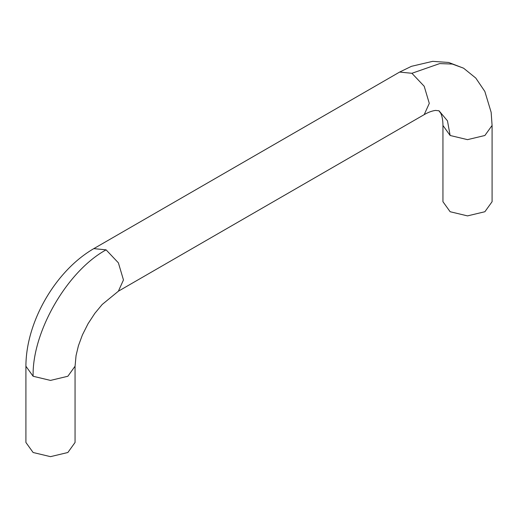 <?xml version="1.0" encoding="UTF-8"?>
<svg xmlns="http://www.w3.org/2000/svg" width="518" height="518" viewBox="0 0 518 518"><rect width="100%" height="100%" fill="white"/><g stroke="black" fill="none" stroke-linecap="round" stroke-linejoin="round"><path stroke-width="0.78" d="M33.113 376.256L25.913 366.232L25.913 442.469L33.113 452.499L50.486 456.656L67.864 452.499L75.058 442.469L75.058 366.226L67.864 376.256L50.486 380.413L33.113 376.256C32.058 331.902 67.152 271.115 106.093 249.851L93.81 248.627M463.332 68.072L452.279 64.051L439.698 63.591L411.907 73.291L424.197 86.26L429.286 103.386L424.197 114.633C428.121 112.348 431.876 110.936 435.463 110.418L439.031 110.794L447.474 120.849L450.136 135.489L442.942 125.466L442.942 201.703L450.136 211.732L467.514 215.889L484.887 211.732L492.087 201.703L492.087 125.453L491.148 112.302L484.848 91.466L475.777 78.056L463.694 68.279M75.071 366.213L76.055 355.562L78.425 345.733L82.414 334.919L88.06 323.705L94.846 313.338L102.214 304.461L118.376 291.213L123.465 279.947L118.376 262.82L106.093 249.851M450.136 135.489L467.514 139.646L484.887 135.489L492.087 125.453M411.907 73.291L399.631 72.067L411.48 66.31L432.679 61.344L448.724 62.477L463.513 68.175M93.803 248.621C84.447 254.085 75.667 261.098 67.482 269.651C59.11 278.419 51.781 288.254 45.487 299.145C39.245 309.965 34.421 321.154 31.015 332.698C27.661 344.146 25.958 355.322 25.9 366.232M442.929 125.466C442.961 120.914 442.301 116.951 440.954 113.591L438.843 110.684M424.197 114.633L118.376 291.2M93.803 248.634L399.624 72.073"/></g></svg>
